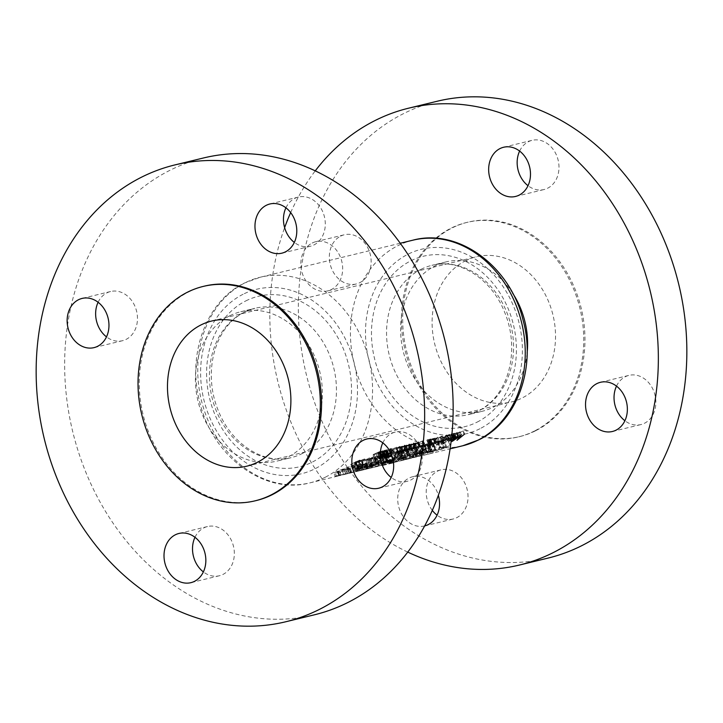 <?xml version="1.0" encoding="UTF-8"?>
<svg xmlns="http://www.w3.org/2000/svg" width="723" height="723" viewBox="0 0 723 723"><rect width="100%" height="100%" fill="white"/><g stroke="black" fill="none" stroke-linecap="round" stroke-linejoin="round"><path stroke-width="0.54" stroke-dasharray="3.62 2.71" d="M360.027 468.811L366.48 465.919L363.398 459.448L366.064 465.919C366.76 465.928 366.181 466.407 364.329 467.374L359.584 469.363L360.027 468.811L359.584 469.363L356.855 462.738L363.398 459.448L360.795 460.424L363.497 466.986M373.023 465.657L376.52 464.555A105.775 86.218 76.4 0 1 375.571 465.034A105.775 86.218 76.4 0 1 373.936 465.829L372.851 466.1L373.023 465.657M380.081 463.94L381.419 463.226L378.68 456.593L376.909 457.876L379.638 464.491L382.856 463.271M392.67 459.9L395.228 458.843L391.974 461.057M395.228 458.843L392.562 452.372L395.228 458.843M442.214 448.856L445.63 447.465L442.214 448.856M431.812 451.387L435.309 450.284A105.775 86.218 76.4 0 1 434.36 450.763A105.775 86.218 76.4 0 1 432.725 451.559L431.64 451.821L431.812 451.387M421.699 453.836L425.124 452.435L421.699 453.836M402.413 458.518L410.402 455.228A105.775 86.218 76.4 0 1 405.955 457.659A105.775 86.218 76.4 0 1 404.32 458.454L402.304 458.897L399.566 452.264L401.59 451.83L404.32 458.454M98.102 302.259A25.314 20.633 76.4 0 1 106.959 292.842A25.314 20.633 76.4 0 1 110.583 291.514A25.314 20.633 76.4 0 1 135.96 308.974A25.314 20.633 76.4 0 1 126.145 339.376A25.314 20.633 76.4 0 1 122.521 340.705A25.314 20.633 76.4 0 1 106.498 336.873M285.928 207.817A25.314 20.633 76.4 0 1 294.785 198.391A25.314 20.633 76.4 0 1 298.409 197.063A25.314 20.633 76.4 0 1 323.787 214.523A25.314 20.633 76.4 0 1 313.972 244.925A25.314 20.633 76.4 0 1 310.348 246.263A25.314 20.633 76.4 0 1 294.333 242.431M382.801 442.856A25.314 20.633 76.4 0 1 391.667 433.429A25.314 20.633 76.4 0 1 395.282 432.101A25.314 20.633 76.4 0 1 420.659 449.561A25.314 20.633 76.4 0 1 410.845 479.964A25.314 20.633 76.4 0 1 407.221 481.301A25.314 20.633 76.4 0 1 391.206 477.46M194.975 537.297A25.314 20.633 76.4 0 1 203.832 527.88A25.314 20.633 76.4 0 1 207.456 526.552A25.314 20.633 76.4 0 1 232.833 544.003A25.314 20.633 76.4 0 1 223.018 574.414A25.314 20.633 76.4 0 1 219.394 575.743A25.314 20.633 76.4 0 1 203.38 571.911M229.787 315.77A76.846 62.639 76.4 0 1 240.777 311.73A76.846 62.639 76.4 0 1 317.813 364.726A76.846 62.639 76.4 0 1 288.016 457.035A76.846 62.639 76.4 0 1 277.026 461.084A76.846 62.639 76.4 0 1 199.991 408.079A76.846 62.639 76.4 0 1 229.787 315.77M256.421 500.506A110.294 89.905 76.4 0 1 145.847 424.428A110.294 89.905 76.4 0 1 188.622 291.938A110.294 89.905 76.4 0 1 204.383 286.145M314.351 614.821A235.047 191.595 76.4 0 1 78.69 452.697A235.047 191.595 76.4 0 1 169.851 170.348A235.047 191.595 76.4 0 1 203.452 157.985M616.502 386.127A25.314 20.633 76.4 0 1 625.359 376.701A25.314 20.633 76.4 0 1 628.974 375.373A25.314 20.633 76.4 0 1 654.351 392.833A25.314 20.633 76.4 0 1 644.536 423.244A25.314 20.633 76.4 0 1 640.921 424.573A25.314 20.633 76.4 0 1 624.898 420.741M519.62 151.089A25.314 20.633 76.4 0 1 528.486 141.672A25.314 20.633 76.4 0 1 532.101 140.334A25.314 20.633 76.4 0 1 557.478 157.795A25.314 20.633 76.4 0 1 547.663 188.206A25.314 20.633 76.4 0 1 544.048 189.534A25.314 20.633 76.4 0 1 528.025 185.703M340.66 236.114A25.314 20.633 76.4 0 1 344.275 234.785A25.314 20.633 76.4 0 1 369.652 252.246A25.314 20.633 76.4 0 1 359.837 282.648A25.314 20.633 76.4 0 1 356.213 283.985A25.314 20.633 76.4 0 1 330.836 266.525A25.314 20.633 76.4 0 1 340.66 236.114M312.155 243.036A25.314 20.633 76.4 0 1 315.779 241.699A25.314 20.633 76.4 0 1 341.157 259.159A25.314 20.633 76.4 0 1 331.333 289.571A25.314 20.633 76.4 0 1 327.718 290.899A25.314 20.633 76.4 0 1 302.341 273.439A25.314 20.633 76.4 0 1 312.155 243.036M432.327 510.402A25.314 20.633 76.4 0 1 437.532 471.152A25.314 20.633 76.4 0 1 441.147 469.823A25.314 20.633 76.4 0 1 466.525 487.284A25.314 20.633 76.4 0 1 456.71 517.686A25.314 20.633 76.4 0 1 453.095 519.015A25.314 20.633 76.4 0 1 437.072 515.183M424.69 525.91A25.314 20.633 76.4 0 1 424.591 525.937A25.314 20.633 76.4 0 1 399.213 508.477A25.314 20.633 76.4 0 1 409.028 478.075A25.314 20.633 76.4 0 1 412.652 476.737A25.314 20.633 76.4 0 1 438.382 495.345M527.139 352.923A76.846 62.639 76.4 0 1 493.213 407.23A76.846 62.639 76.4 0 1 482.223 411.27A76.846 62.639 76.4 0 1 405.187 358.274A76.846 62.639 76.4 0 1 434.984 265.965A76.846 62.639 76.4 0 1 445.974 261.916A76.846 62.639 76.4 0 1 512.634 293.186M465.531 260.741A74.677 60.868 76.4 0 1 476.204 256.819A74.677 60.868 76.4 0 1 551.071 308.323A74.677 60.868 76.4 0 1 522.105 398.021A74.677 60.868 76.4 0 1 511.432 401.952A74.677 60.868 76.4 0 1 436.565 350.447A74.677 60.868 76.4 0 1 465.531 260.741M534.378 431.062A110.294 89.905 76.4 0 1 518.617 436.855A110.294 89.905 76.4 0 1 408.034 360.786A110.294 89.905 76.4 0 1 450.809 228.296A110.294 89.905 76.4 0 1 466.579 222.494A110.294 89.905 76.4 0 1 577.153 298.572A110.294 89.905 76.4 0 1 534.378 431.062M535.607 430.763A110.294 89.905 76.4 0 1 519.837 436.565A110.294 89.905 76.4 0 1 409.263 360.488A110.294 89.905 76.4 0 1 452.029 227.998A110.294 89.905 76.4 0 1 467.799 222.196A110.294 89.905 76.4 0 1 578.382 298.274A110.294 89.905 76.4 0 1 535.607 430.763M407.772 552.11A235.047 191.595 76.4 0 1 284.618 227.655M290.673 212.598A235.047 191.595 76.4 0 1 315.228 170.89M548.043 558.093A235.047 191.595 76.4 0 1 312.39 395.978A235.047 191.595 76.4 0 1 403.542 113.619A235.047 191.595 76.4 0 1 437.153 101.256M344.6 470.944L342.476 471.459L351.613 466.959L357.858 464.735C359.674 464.283 359.837 464.518 358.337 465.431L350.221 469.579L348.097 470.095L353.52 467.365C355.734 466.317 356.312 465.865 355.273 466.037L357.442 471.315L355.345 471.803A105.775 86.218 76.4 0 1 349.209 472.788L351.333 472.273A105.775 86.218 -103.6 0 0 356.629 471.45L360.47 470.592C362.142 470.113 362.06 470.086 360.235 470.501L348.974 473.312A105.775 86.218 76.4 0 1 343.588 474.152L345.711 473.637A105.775 86.218 -103.6 0 0 351.956 472.625L358.066 471.17L354.27 472.101L352.345 467.085L344.6 470.944L345.711 473.637M360.47 470.592C362.142 470.113 362.06 470.086 360.235 470.501L357.858 464.735C359.674 464.283 359.837 464.518 358.337 465.431L360.47 470.592L359.647 470.79L361.816 470.266L359.539 470.79C355.815 471.459 355.129 471.45 357.46 470.763L371.875 467.745L361.816 470.266M384.79 464.672L367.555 467.636L385.232 464.428L383.642 460.56L376.737 463.624L377.56 465.603M367.826 467.998L366.977 465.955L367.826 467.998M371.495 467.284L370.601 464.555L371.495 467.284M382.331 465.223L378.716 466.001A105.775 86.218 -103.6 0 0 381.816 465.395L382.359 465.287M401.997 456.068L416.186 450.528L418.319 450.357L414.243 453.113L399.946 458.698L400.289 459.521L420.614 455.924L403.606 459.982C398.31 460.696 397.207 460.542 400.289 459.521L398.5 460.262L397.912 458.834L401.997 456.068L403.606 459.982M433.312 452.779L421.003 455.897L413.927 457.063L411.911 456.855L415.897 455.824A105.775 86.218 -103.6 0 0 429.191 453.917A105.775 86.218 -103.6 0 0 433.312 452.779L430.944 447.049L415.481 454.821L415.897 455.824M411.559 457.081L410.98 455.671L411.559 457.081M418.463 456.358L416.891 452.526L418.463 456.349M419.476 456.267L421.78 455.707L421.003 455.897L419.024 451.107L427.618 447.853L429.977 453.592M388.857 462.386L405.757 459.602L396.566 461.834L386.886 462.865L388.857 462.386L388.441 461.382L386.471 461.861L386.886 462.865M367.438 468.368A105.775 86.218 -103.6 0 0 375.87 466.859A105.775 86.218 -103.6 0 0 379.991 465.72L377.858 466.236A105.775 86.218 76.4 0 1 373.737 467.374A105.775 86.218 76.4 0 1 372.887 467.573L367.212 468.603A105.775 86.218 76.4 0 1 365.612 468.811L367.438 468.368L366.326 465.666L364.5 466.109L365.612 468.811M339.331 475.192L341.464 474.677A105.775 86.218 -103.6 0 0 349.887 473.167A105.775 86.218 -103.6 0 0 358.409 470.51L356.285 471.025A105.775 86.218 76.4 0 1 350.51 472.95L348.287 467.284L350.51 472.95L338.906 475.797C335.129 476.493 334.279 476.52 336.358 475.888L340.795 475.002A105.775 86.218 76.4 0 1 339.331 475.192L338.219 472.49L339.494 471.848L340.795 475.002M335.147 476.303L336.358 475.888L335.273 473.258L333.936 473.348L335.147 476.303M354.821 468.224L356.068 471.251L357.46 470.763L356.385 468.133L354.821 468.224L357.686 466.299L359.539 470.79M440.126 449.941L450.592 445.196L446.706 446.959L444.012 447.609L444.97 446.561L440.054 449.959L437.406 443.344L440.054 449.959M436.249 450.881A105.775 86.218 -103.6 0 0 438.689 449.715A105.775 86.218 -103.6 0 0 443.913 446.814L441.102 447.501A105.775 86.218 76.4 0 1 440.334 447.962L442.612 447.41A105.775 86.218 76.4 0 1 438.156 449.842A105.775 86.218 76.4 0 1 435.725 451.016L436.249 450.881L433.529 444.284L433.005 444.41L435.725 451.016M432.453 451.803A105.775 86.218 -103.6 0 0 434.894 450.637A105.775 86.218 -103.6 0 0 440.108 447.736L439.584 447.871A105.775 86.218 76.4 0 1 436.096 449.86L430.058 452.363L432.453 451.803L429.733 445.205L427.338 445.757L429.86 452.345L427.13 445.73L428.161 445.052L430.899 451.694M427.591 452.987A105.775 86.218 -103.6 0 0 430.031 451.821A105.775 86.218 -103.6 0 0 435.255 448.92L434.722 449.046A105.775 86.218 76.4 0 1 431.035 451.152L427.998 451.884A105.775 86.218 -103.6 0 0 431.685 449.787L431.152 449.914A105.775 86.218 76.4 0 1 425.928 452.815A105.775 86.218 76.4 0 1 423.497 453.981L424.021 453.854A105.775 86.218 -103.6 0 0 426.462 452.679A105.775 86.218 -103.6 0 0 427.212 452.3L430.248 451.559A105.775 86.218 76.4 0 1 429.498 451.947A105.775 86.218 76.4 0 1 427.067 453.113L427.591 452.987L424.871 446.389L424.338 446.516L427.067 453.113M419.62 454.921L430.086 450.176L423.506 452.589L424.464 451.532L419.539 454.939L416.819 448.341L419.539 454.939M409.923 457.316L415.571 455.327L419.105 453.231L416.52 446.534L419.105 453.231L417.966 453.041L413.836 454.749L418.21 453.466L415.526 446.959L414.541 447.04L417.207 453.502C418.707 453.204 418.527 453.583 416.665 454.668L408.775 457.433L406.046 450.818L408.974 457.18L409.923 457.316L407.212 450.727L406.236 450.537L407.166 450.194L409.905 456.837L410.763 456.936L408.034 450.321L413.936 448.034L416.665 454.668M404.049 458.698A105.775 86.218 -103.6 0 0 406.489 457.532A105.775 86.218 -103.6 0 0 411.703 454.631L403.163 457.912L401.256 459.322L404.049 458.698L401.328 452.101L398.527 452.706L401.256 459.322L401.807 458.671M397.975 460.18A105.775 86.218 -103.6 0 0 400.406 459.006A105.775 86.218 -103.6 0 0 405.63 456.105L405.097 456.24A105.775 86.218 76.4 0 1 399.873 459.132A105.775 86.218 76.4 0 1 399.114 459.512L401.066 457.216A105.775 86.218 76.4 0 1 395.852 460.117A105.775 86.218 76.4 0 1 393.411 461.283L393.945 461.157A105.775 86.218 -103.6 0 0 396.385 459.982A105.775 86.218 -103.6 0 0 400.009 458.03L397.858 460.208L395.138 453.601L397.858 460.208M378.156 456.719L384.256 454.18C385.242 454.08 384.546 454.595 382.178 455.743L376.132 458.265C375.129 458.382 375.806 457.867 378.156 456.719L380.885 463.353L378.852 464.862L383.398 463.136M378.256 464.916L378.852 464.862L376.132 458.265L375.526 458.31L378.256 464.916M373.664 466.073A105.775 86.218 -103.6 0 0 376.105 464.907A105.775 86.218 -103.6 0 0 381.31 462.015L380.786 462.142A105.775 86.218 76.4 0 1 377.307 464.139L371.27 466.633L373.664 466.073L370.944 459.476L368.549 460.027L371.062 466.615L368.341 460L369.372 459.322L372.11 465.964M368.802 467.257A105.775 86.218 -103.6 0 0 371.242 466.091A105.775 86.218 -103.6 0 0 376.457 463.19L375.933 463.316A105.775 86.218 76.4 0 1 370.709 466.218A105.775 86.218 76.4 0 1 369.95 466.597L371.902 464.293A105.775 86.218 76.4 0 1 366.688 467.194A105.775 86.218 76.4 0 1 364.247 468.359L364.781 468.233A105.775 86.218 -103.6 0 0 367.212 467.067A105.775 86.218 -103.6 0 0 370.836 465.115L368.694 467.284L365.974 460.687L368.694 467.284M358.798 469.724L364.862 467.239C367.185 466.019 367.844 465.422 366.85 465.449L358.201 469.787L355.481 463.172L356.078 463.136L358.798 469.724M353.484 471.016L361.681 467.501L362.169 466.588L353.484 471.016L350.782 464.311L353.502 470.926M354.171 462.593L356.909 469.227L357.514 469.191L354.785 462.548L355.309 461.825L358.021 468.396M362.81 466.579L362.169 466.588L359.53 460.18L360.153 460.144L362.81 466.579M367.456 465.449L366.85 465.449L364.211 459.051L364.799 459.015L367.456 465.449M392.517 460.922L394.026 460.162C396.358 458.933 397.017 458.337 396.014 458.373L392.996 459.593M396.62 458.373L396.014 458.373L393.375 451.965L393.963 451.929L396.62 458.373M451.559 437.957A105.775 86.218 76.4 0 1 447.573 441.536L448.106 441.41A105.775 86.218 -103.6 0 0 449.037 440.614L449.769 441.057L451.26 440.488M449.037 440.614L449.769 441.057L447.799 436.267L447.185 436.114L449.037 440.614M446.986 439.105L448.097 438.021L446.986 439.105L445.702 435.418L446.841 434.975L448.034 438.445L446.687 435.174L445.549 435.626L446.986 439.105M443.488 439.204L442.955 439.331A105.775 86.218 76.4 0 1 437.623 444.175L438.933 440.307A105.775 86.218 76.4 0 1 432.101 446.362L432.625 446.236A105.775 86.218 -103.6 0 0 438.048 441.554L436.656 445.26A105.775 86.218 -103.6 0 0 443.488 439.204L442.223 436.123L434.487 440.009L436.656 445.26M430.583 443.091L431.685 442.006L430.583 443.091L429.299 439.403L430.429 438.96L431.631 442.431L430.284 439.159L429.146 439.602L430.583 443.091M416.114 450.339L423.705 445.35L423.94 443.823L420.045 446.245L419.783 447.636L420.461 447.429L416.114 450.339L413.945 444.934L416.087 450.14M417.343 443.217L419.132 447.573L419.783 447.636L417.948 443.172L418.481 442.449L420.045 446.245M424.627 443.922L423.94 443.823L422.702 440.804L423.326 440.768L424.627 443.922M413.393 448.847C415.481 447.076 415.996 446.127 414.939 446.001L409.363 449.823C407.266 451.532 406.733 452.381 407.754 452.372L413.393 448.847L411.622 444.555L405.576 447.076L407.754 452.372L407.121 452.327L404.97 447.121L405.576 447.076C404.573 447.194 405.242 446.678 407.6 445.531L409.363 449.823M415.589 446.109L414.939 446.001L413.701 442.991L414.297 442.955L415.589 446.109M404.274 451.062C406.362 449.281 406.877 448.341 405.829 448.215L400.253 452.038C398.156 453.746 397.614 454.595 398.644 454.586L404.274 451.062L402.503 446.769L396.457 449.29L398.644 454.586L398.002 454.541L395.861 449.335L396.457 449.29C395.454 449.408 396.132 448.884 398.481 447.745L400.253 452.038M406.48 448.323L405.829 448.215L404.591 445.205L405.178 445.169L406.48 448.323M391.586 454.857L397.957 450.339L391.505 454.659M380.533 457.831L379.774 458.96L380.415 459.006L378.228 453.719L377.623 453.755L379.774 458.96M380.343 455.21L377.46 457.569C375.364 459.277 374.83 460.126 375.852 460.117L381.491 456.593M375.219 460.072L375.852 460.117L373.674 454.821L373.068 454.866L375.219 460.072M392.083 452.264L390.682 448.875L386.977 450.113L383.588 451.893L386.525 451.188L382.774 452.616L386.371 450.275L390.917 448.522L390.086 449.317L390.691 448.893L390.113 448.92L391.468 452.209L392.101 452.318L391.64 453.086L392.164 452.959L392.164 451.532L390.447 452.282M391.64 448.459L392.941 451.622L392.164 451.532L390.917 448.522L390.619 449.191L392.164 452.959M391.468 452.209L392.101 452.318L390.691 448.893M394.984 455.373L396.05 454.713L395.147 454.939A105.775 86.218 -103.6 0 0 401.256 449.453L400.723 449.579A105.775 86.218 76.4 0 1 393.89 455.644L394.984 455.373L392.824 450.122L391.73 450.393L393.89 455.644M408.838 449.95C410.917 448.179 411.432 447.23 410.384 447.112L404.808 450.935C402.711 452.643 402.169 453.493 403.199 453.475L408.838 449.95L407.067 445.657L401.021 448.188L403.199 453.475L402.557 453.429L400.415 448.224L401.021 448.188C400.009 448.296 400.687 447.781 403.036 446.633L404.808 450.935M411.035 447.212L410.384 447.112L409.146 444.103L409.733 444.058L411.035 447.212M417.948 447.745C420.036 445.964 420.551 445.016 419.503 444.898L413.927 448.721C411.821 450.429 411.288 451.279 412.318 451.269L417.948 447.745L416.177 443.443L410.131 445.974L412.318 451.269L411.676 451.215L409.525 446.01L410.131 445.974C409.128 446.082 409.796 445.567 412.155 444.428L413.927 448.721M420.153 445.007L419.503 444.898L418.256 441.889L418.852 441.852L420.153 445.007M428.377 443.624L429.489 442.539L428.377 443.624L427.094 439.936L428.233 439.494L429.426 442.964L428.079 439.692L426.941 440.135L428.377 443.624M420.641 453.556A105.775 86.218 -103.6 0 0 421.428 453.131L419.15 453.683A105.775 86.218 76.4 0 1 418.364 454.107L420.641 453.556L417.921 446.941L415.635 447.492L418.364 454.107M424.356 447.221L425.513 446.245L424.356 447.221L422.53 442.232L423.669 441.78L425.431 446.615L423.524 441.988L422.386 442.431L424.356 447.221M429.155 440.027L434.306 438.021C435.526 437.758 435.3 438.066 433.637 438.933L428.459 440.958L430.429 445.748L435.282 442.928C436.719 441.509 436.809 440.885 435.562 441.066L430.8 444.012L429.616 445.44L430.429 445.748L429.616 445.44L427.745 440.885L429.155 440.027L430.8 444.012M436.421 441.166L435.562 441.066L434.306 438.021L435.092 437.948L436.421 441.166M443.832 441.175A105.775 86.218 -103.6 0 0 444.528 440.542L442.25 441.093A105.775 86.218 76.4 0 1 441.554 441.726L443.832 441.175L442.115 437.026L439.837 437.578L441.554 441.726M443.768 443.633A105.775 86.218 -103.6 0 0 445.829 441.961L446.588 441.771A105.775 86.218 -103.6 0 0 447.212 441.247L446.453 441.437A105.775 86.218 -103.6 0 0 450.781 437.433L450.248 437.56A105.775 86.218 76.4 0 1 445.919 441.563L445.16 441.744A105.775 86.218 76.4 0 1 444.537 442.277L445.296 442.087A105.775 86.218 76.4 0 1 443.235 443.759L443.768 443.633L441.581 438.337L441.048 438.463L443.235 443.759M427.618 447.853L430.944 447.049M415.481 454.821L411.441 455.725C410.51 455.815 410.971 455.382 412.833 454.415L413.927 457.063M412.833 454.415L419.024 451.107M417.026 456.114L420.903 455.635A105.775 86.218 76.4 0 1 417.026 456.114L416.132 453.945L419.503 452.246L420.903 455.635M419.503 452.246L415.336 453.71L416.132 453.945M416.358 456.267L415.336 453.71L416.358 456.267M423.805 455.138L428.188 454.152A105.775 86.218 76.4 0 1 427.067 454.433A105.775 86.218 76.4 0 1 423.805 455.138L422.078 450.953L426.046 448.956L428.188 454.152M426.046 448.956L421.048 450.637C419.729 451.387 419.909 451.532 421.572 451.071L423.009 455.409L421.048 450.637C419.729 451.387 419.909 451.532 421.572 451.071L422.078 450.953M383.687 453.854L382.395 450.7L381.798 450.736C382.774 450.637 382.087 451.152 379.72 452.3L373.674 454.821C372.67 454.939 373.339 454.415 375.698 453.276L381.798 450.736L383.036 453.746M379.72 452.3L381.383 456.34M375.698 453.276L377.46 457.569M376.222 453.149L374.451 454.433L379.186 452.426L380.958 456.719L376.123 459.494L374.044 454.442L376.556 459.548C375.87 459.476 376.349 458.78 377.993 457.442L379.927 455.833L378.391 452.119L376.222 453.149L377.993 457.442M379.186 452.426L380.985 451.143L382.196 454.071M382.792 454.505L381.401 451.116L378.391 452.119M388.251 452.743L386.95 449.589L386.353 449.634C387.338 449.525 386.642 450.049 384.274 451.188L378.228 453.719C377.225 453.827 377.903 453.312 380.253 452.164L386.353 449.634L387.6 452.643M384.274 451.188L385.946 455.228M380.253 452.164L382.024 456.466M380.678 458.391L378.599 453.339L385.549 450.031L379.006 453.321L381.111 458.445M380.777 452.038L382.449 456.086M382.946 451.007L384.383 454.487M387.347 453.402L385.955 450.013L386.751 452.959M385.486 456.511L383.561 452.218L385.675 457.334M385.992 451.315L387.989 456.159M386.525 451.188L388.522 456.032M385.052 456.855L383.054 452.02L384.672 457.198M387.103 455.119L385.359 450.881L387.058 455.237M386.371 450.275L387.953 454.107M390.086 449.317L391.64 453.086M388.929 454.785L388.441 453.683M386.371 450.89L387.772 454.288M389.941 450.619L385.495 451.902L396.674 447.212L387.194 451.288L389.941 450.619L392.029 455.689M389.146 451.016L391.161 455.906M385.495 451.902L387.664 457.153M396.538 447.157L397.786 450.167M396.674 447.212L397.957 450.339M387.194 451.288L389.209 456.177M391.73 450.393L399.991 446.371L393.05 449.86L393.963 449.643L396.05 454.713M393.963 449.643L392.824 450.122M399.458 446.498L400.723 449.579M399.991 446.371L401.256 449.453M393.05 449.86L395.147 454.939M398.481 447.745L404.591 445.205C405.567 445.106 404.871 445.621 402.503 446.769M403.741 451.188L398.915 453.963L396.828 448.911L399.349 454.017C398.662 453.945 399.141 453.249 400.777 451.911L405.585 448.974L403.777 445.612L405.133 448.893C405.865 449.037 405.404 449.805 403.741 451.188L401.97 446.895L403.777 445.612L401.175 446.588L402.711 450.302M401.175 446.588L397.234 448.902L401.97 446.895M399.006 447.618L400.777 451.911M403.036 446.633L409.146 444.103C410.122 443.994 409.426 444.518 407.067 445.657M408.296 450.086L403.47 452.86L401.392 447.808L403.904 452.914C403.217 452.842 403.696 452.137 405.341 450.809L410.14 447.871L408.332 444.5L409.688 447.79C410.429 447.926 409.959 448.694 408.296 450.086L406.534 445.793L408.332 444.5L405.739 445.476L407.266 449.191M405.739 445.476L401.789 447.79L406.534 445.793M403.57 446.507L405.341 450.809M407.6 445.531L413.701 442.991C414.677 442.892 413.99 443.407 411.622 444.555M412.86 448.983L408.025 451.748L405.946 446.706L408.459 451.803C407.772 451.739 408.251 451.035 409.896 449.697L414.695 446.76L412.887 443.398L414.243 446.678C414.984 446.823 414.523 447.591 412.86 448.983L411.089 444.681L412.887 443.398L410.293 444.374L411.821 448.088M410.293 444.374L406.353 446.687L411.089 444.681M408.124 445.404L409.896 449.697M412.155 444.428L418.256 441.889C419.241 441.78 418.545 442.304 416.177 443.443M417.415 447.871L412.58 450.646L410.501 445.594L413.014 450.7C412.336 450.628 412.806 449.932 414.451 448.594L419.25 445.657L417.451 442.286L418.798 445.576C419.539 445.711 419.078 446.48 417.415 447.871L415.644 443.579L417.451 442.286L414.848 443.262L416.385 446.986M414.848 443.262L410.908 445.576L415.644 443.579M412.679 444.293L414.451 448.594M413.945 444.934L422.702 440.804L413.936 445.052M418.635 442.991L420.461 447.429M422.142 441.554L423.705 445.35M423.199 445.449L421.88 441.211L423.199 445.449L420.596 446.986L418.852 442.747L421.88 441.211L418.852 442.747L420.596 446.986L420.614 446.082L423.741 444.564L422.349 441.175M395.138 453.601L397.307 451.495L390.691 454.686L398.427 450.791L396.376 452.869L402.449 449.814L405.097 456.24M402.449 449.814L402.982 449.688L405.63 456.105M402.982 449.688L395.255 453.574M397.307 451.495L400.009 458.03M391.224 454.55L393.945 461.157M390.691 454.686L393.411 461.283M398.427 450.791L401.066 457.216M398.545 450.763L401.193 457.189M396.376 452.869L399.114 459.512M401.048 459.268L398.319 452.652L400.425 451.288L409.055 448.215L411.703 454.631M409.055 448.215L401.328 452.101M400.425 451.288L403.163 457.912M401.59 451.83L407.736 448.739L410.402 455.228M407.736 448.739L400.958 451.161L403.687 457.786M400.958 451.161L399.322 452.218L402.06 458.861M405.16 449.417L407.844 455.915M407.166 450.194L408.034 450.321L407.166 450.194M413.936 448.034C415.833 447.04 416.032 446.706 414.541 447.04L411.134 448.197L413.836 454.749M411.134 448.197L413.818 454.604M411.125 448.079L415.327 446.642L417.966 453.041M415.327 446.642L416.421 446.724L414.415 447.926L417.144 454.559M414.415 447.926L407.212 450.727M415.635 447.492L418.707 446.543L421.428 453.131M418.707 446.543L417.921 446.941M416.43 447.094L419.15 453.683M416.819 448.341L421.816 445.115L424.464 451.532M421.816 445.115L422.395 444.979L425.043 451.396M422.395 444.979L420.795 446.01L423.506 452.589M420.795 446.01L423.479 445.359L426.19 451.938M423.479 445.359L426.859 443.895L429.507 450.312M426.859 443.895L427.438 443.75L430.086 450.176M427.438 443.75L416.9 448.323M418.373 447.573L422.404 445.829L418.373 447.573L421.111 454.216M420.28 446.335L423.009 452.95M422.404 445.829L425.124 452.435M424.338 446.516L427.51 444.916L420.768 447.383L428.504 443.497L425.269 445.26L428.305 444.518L432.607 442.494L435.255 448.92M432.607 442.494L424.871 446.389M427.51 444.916L430.248 451.559M424.473 445.657L427.212 452.3M421.301 447.248L424.021 453.854M420.768 447.383L423.497 453.981M428.504 443.497L431.152 449.914M429.037 443.362L431.685 449.787M425.269 445.26L427.998 451.884M428.305 444.518L431.035 451.152M432.074 442.63L434.722 449.046M428.161 445.052L437.469 441.319L440.108 447.736M437.469 441.319L429.733 445.205M431.306 443.777L434.035 450.402M433.366 443.244L436.096 449.86M436.936 441.446L439.584 447.871M429.995 444.934L432.571 443.642L428.694 444.916L429.995 444.934L432.725 451.559M431.64 451.821L428.694 444.916L431.64 451.821M431.55 443.886L434.288 450.519M432.571 443.642L435.309 450.284M433.005 444.41L439.936 440.922L438.454 441.075L441.265 440.397L443.913 446.814M441.265 440.397L433.529 444.284M439.936 440.922L442.612 447.41M437.659 441.473L440.334 447.962M438.454 441.075L441.102 447.501M414.243 453.113L415.852 457.008M399.946 458.698L397.912 458.834M416.186 450.528L418.581 456.33M416.909 456.891L414.821 451.821L404.085 455.571C401.03 457.162 400.587 457.731 402.756 457.288L412.155 453.61L414.83 451.884L416.9 456.9L402.368 459.756L401.392 457.388L402.756 457.288L403.588 459.304C401.509 459.927 402.205 459.991 405.693 459.476L411.306 458.255M404.085 455.571L405.693 459.476M413.42 451.92L415.598 457.198M412.155 453.61L413.764 457.514M386.471 461.861L397.144 455.246L399.421 454.695L397.171 456.068L402.331 454.821L408.694 452.444L411.053 458.183M408.694 452.444L388.441 461.382M397.144 455.246L399.512 460.985M399.421 454.695L401.78 460.434M397.171 456.068L399.268 461.175M402.331 454.821L404.437 459.918M406.425 452.996L408.784 458.734M392.716 462.232L400.569 460.822L392.716 462.232L391.604 459.539L398.744 456.412L400.569 460.822M398.744 456.412L395.201 457.27L397.017 461.681M395.201 457.27L391.604 459.539M376.737 463.624L369.236 466.145L367.076 466.48L366.977 465.955L370.601 464.555L372.074 464.735L372.896 466.751M372.074 464.735L381.509 461.075L383.109 464.952M381.509 461.075L384.166 459.277L382.612 459.394L384.753 464.582M382.612 459.394L376.511 461.599L378.418 466.218M376.511 461.599L379.918 460.777L381.816 465.395M379.918 460.777L377.144 462.169L378.716 466.001M377.144 462.169L371.233 463.606L372.815 467.438M371.233 463.606L371.875 463.271L373.538 467.311M371.875 463.271L385.431 457.993L387.826 463.795M385.431 457.993L387.772 457.804L383.642 460.56M369.236 466.145L369.58 466.977M364.5 466.109L361.852 466.733L377.623 459.991L379.991 465.72M377.623 459.991L366.326 465.666M365.892 465.413L367.212 468.603M362.44 466.669L363.515 469.29M361.852 466.733L362.973 469.462M364.862 465.395L366.317 468.929M365.223 465.368L366.642 468.829M370.384 463.082L372.291 467.709M370.926 462.801L372.887 467.573M375.499 460.506L377.858 466.236M437.334 443.362L442.331 440.135L444.97 446.561M442.331 440.135L442.901 440L445.549 446.416M442.901 440L441.301 441.03L444.012 447.609M441.301 441.03L443.985 440.379L446.706 446.959M443.985 440.379L447.365 438.915L450.013 445.332M447.365 438.915L447.944 438.771L450.592 445.196M447.944 438.771L437.406 443.344M438.879 442.593L442.91 440.849L438.879 442.593L441.617 449.236M440.786 441.364L443.515 447.98M442.91 440.849L445.63 447.465M339.494 471.848L335.273 473.258C333.086 473.682 333.683 473.032 337.054 471.297L355.806 464.202L340.352 471.974L341.464 474.677M340.352 471.974L338.219 472.49M337.054 471.297L338.906 475.797M347.031 467.365L349.408 473.131M353.683 464.717L356.285 471.025M355.806 464.202L358.409 470.51M347.853 473.646L345.721 468.495L339.141 470.809C337.243 471.785 336.963 472.137 338.31 471.848L343.994 469.634C345.937 468.631 346.227 468.278 344.853 468.567L347.031 473.836L338.979 475.617L337.451 471.92L338.31 471.848L339.765 475.373L347.844 473.655L343.452 474.731M339.141 470.809L340.985 475.291M343.994 469.634L345.838 474.116M350.221 469.579L351.333 472.273M348.097 470.095L349.209 472.788M358.066 471.17L355.924 465.974L352.345 467.085M342.476 471.459L343.588 474.152M351.613 466.959L353.773 472.209M357.686 466.299L369.57 462.151L360.858 466.651L362.16 469.823M360.858 466.651L356.385 468.133M368.07 462.259L370.447 468.025M366.669 464.112L368.522 468.612M368.405 468.658L366.281 463.497L359.81 465.784C357.885 466.769 357.587 467.121 358.915 466.85L364.519 464.645C366.453 463.66 366.769 463.298 365.458 463.56L367.636 468.838L359.593 470.61L358.075 466.922L358.915 466.85L360.361 470.375L368.405 468.658L364.094 469.715M359.81 465.784L361.654 470.275M364.519 464.645L366.362 469.128M431.044 440.09L432.914 444.636M428.459 440.958L427.745 440.885L428.459 440.958M433.637 438.933L435.282 442.928M431.342 443.877L434.966 441.654L434.758 443.045L431.053 445.223L431.342 443.877L429.697 439.891L429.155 440.605L433.61 438.364L429.155 440.605L431.053 445.223L430.447 445.16L428.585 440.65M434.758 443.045L433.113 439.06L433.61 438.364L434.966 441.654L435.626 441.744L434.216 438.319M434.487 440.009L436.547 437.93L429.932 441.111L437.668 437.225L435.617 439.304L441.69 436.249L442.955 439.331M441.69 436.249L442.223 436.123M434.378 440.036L436.547 445.287M436.547 437.93L438.048 441.554M430.465 440.985L432.625 446.236M429.932 441.111L432.101 446.362M437.668 437.225L438.933 440.307M437.786 437.198L439.051 440.28M435.617 439.304L437.623 444.175M439.837 437.578L442.91 436.62L444.528 440.542M442.91 436.62L442.115 437.026M440.632 437.18L442.25 441.093M441.048 438.463L449.516 434.351L443.868 437.189L445.829 441.961M443.868 437.189L441.581 438.337M443.335 437.325L445.296 442.087M442.575 437.505L444.537 442.277M443.262 437.153L445.16 441.744M444.021 436.972L445.919 441.563M448.983 434.478L450.248 437.56M449.516 434.351L450.781 437.433M444.555 436.846L446.453 441.437M445.314 436.656L447.212 441.247M444.627 437.008L446.588 441.771M446.145 436.638L453.655 433.321C454.875 433.068 454.64 433.375 452.978 434.252L446.145 436.638L448.106 441.41M445.612 436.764L447.573 441.536M451.26 433.927L452.526 437.008M451.794 433.8L453.059 436.882M450.818 434.288L452.11 437.424M455.761 436.484L454.433 433.267L453.655 433.321L454.912 436.367M452.978 434.252L454.505 437.966M451.297 440.199L450.384 440.533L450.628 439.204L448.983 435.21L448.486 435.915L452.95 433.673L448.486 435.915L450.384 440.533L449.724 440.479L447.862 435.969M454.098 438.373L452.453 434.378L452.95 433.673L454.161 436.62M391.297 453.529L385.251 456.059C384.247 456.168 384.916 455.653 387.266 454.505L393.375 451.965C394.351 451.866 393.655 452.381 391.297 453.529L394.026 460.162M387.365 462.702L384.645 456.096L385.251 456.059L387.835 462.322M387.266 454.505L390.004 461.138M388.35 462.304L385.621 455.68L392.562 452.372L386.019 455.662L388.748 462.286M387.799 454.378L390.483 460.885M389.968 453.348L392.616 459.774M379.439 457.469L387.257 453.502L386.01 454.27L388.82 453.592L379.439 457.469L382.151 464.039M388.82 453.592L391.514 460.135M379.331 457.496L382.042 464.085M384.681 454.803L387.32 461.211M383.994 454.966L386.715 461.554M384.79 454.568L387.492 461.111M385.476 454.406L388.17 460.949M387.257 453.502L389.905 459.927M387.79 453.375L390.438 459.792M386.01 454.27L388.649 460.678M386.977 454.243L381.852 456.358L386.977 454.243L389.598 460.605M385.214 454.668L387.835 461.03M381.852 456.358L384.546 462.892M387.501 460.578L384.853 454.143L384.256 454.18L386.895 460.587M382.178 455.743L384.862 462.241M379.232 464.518L376.502 457.894L383.452 454.586L386.037 460.858M386.534 461.057L383.452 454.586L380.849 455.562L383.497 461.988M380.849 455.562L378.68 456.593M369.372 459.322L378.671 455.589L381.319 462.006M378.671 455.589L370.944 459.476M372.517 458.048L375.246 464.672M374.577 457.514L377.307 464.139M378.147 455.716L380.786 462.142M371.206 459.204L373.782 457.912L369.905 459.186L371.206 459.204L373.936 465.829M372.851 466.1L369.905 459.186L372.851 466.1M372.761 458.156L375.499 464.79M373.782 457.912L376.52 464.555M462.801 431.125L454.821 435.074L458.644 432.499L449.787 436.294L456.728 432.598L452.264 435.129L459.973 431.812L456.665 434.062L462.801 431.125L464.076 434.207M463.335 430.998L464.609 434.08M454.821 435.074L456.972 440.28M454.749 435.092L456.909 440.343M458.644 432.499L460.018 435.815M449.86 436.276L452.011 441.491M449.787 436.294L451.947 441.545M456.728 432.598L458.002 435.68M457.261 432.471L458.536 435.553M452.264 435.129L454.116 439.611M459.973 431.812L461.238 434.894M460.09 431.785L461.355 434.866M456.665 434.062L458.454 438.409M350.782 464.311L359.53 460.18L350.772 464.428M355.472 462.359L358.21 469.001M358.97 460.931L361.681 467.501M358.418 468.748L361.373 467.058L358.418 468.748L355.888 461.672L358.418 468.748M355.888 461.672L358.472 461.048L361.175 467.609L358.707 460.587L355.888 461.672M358.472 461.048L358.707 460.587L358.472 461.048M362.133 460.605L356.078 463.136C355.074 463.244 355.752 462.729 358.102 461.59L364.211 459.051C365.187 458.942 364.491 459.466 362.133 460.605L364.862 467.239M358.102 461.59L360.831 468.215M360.795 460.424L358.635 461.464L361.364 468.088M358.635 461.464L356.448 462.756L359.186 469.39M365.974 460.687L368.143 458.572L361.527 461.762L369.254 457.876L367.212 459.955L373.285 456.9L375.933 463.316M373.285 456.9L373.818 456.764L376.457 463.19M373.818 456.764L366.082 460.659M368.143 458.572L370.836 465.115M362.06 461.636L364.781 468.233M361.527 461.762L364.247 468.359M369.254 457.876L371.902 464.293M369.381 457.849L372.02 464.265M367.212 459.955L369.95 466.597M302.06 453.628A76.846 62.639 -103.6 0 0 331.866 361.319A76.846 62.639 -103.6 0 0 254.821 308.323A76.846 62.639 -103.6 0 0 243.832 312.363A76.846 62.639 -103.6 0 0 214.035 404.672A76.846 62.639 -103.6 0 0 291.071 457.668A76.846 62.639 -103.6 0 0 302.06 453.628M245.829 300.904A87.691 71.478 76.4 0 1 343.47 349.119A87.691 71.478 76.4 0 1 312.282 462.114A87.691 71.478 76.4 0 1 214.641 413.899A87.691 71.478 76.4 0 1 245.829 300.904M243.091 294.261A94.921 77.379 -103.6 0 0 209.327 416.575A94.921 77.379 -103.6 0 0 315.02 468.766A94.921 77.379 -103.6 0 0 348.784 346.453A94.921 77.379 -103.6 0 0 243.091 294.261M325.233 477.252A105.775 86.218 76.4 0 1 310.113 482.819A105.775 86.218 76.4 0 1 204.067 409.86A105.775 86.218 76.4 0 1 245.088 282.801A105.775 86.218 76.4 0 1 260.208 277.243A105.775 86.218 76.4 0 1 366.254 350.194A105.775 86.218 76.4 0 1 325.233 477.252M420.94 269.372A76.846 62.639 76.4 0 1 431.929 265.332A76.846 62.639 76.4 0 1 508.965 318.328A76.846 62.639 76.4 0 1 479.168 410.637A76.846 62.639 76.4 0 1 468.179 414.677A76.846 62.639 76.4 0 1 391.134 361.681A76.846 62.639 76.4 0 1 420.94 269.372M477.171 422.096A87.691 71.478 -103.6 0 0 508.359 309.101A87.691 71.478 -103.6 0 0 410.718 260.886A87.691 71.478 -103.6 0 0 379.53 373.881A87.691 71.478 -103.6 0 0 477.171 422.096M479.909 428.739A94.921 77.379 76.4 0 1 374.216 376.547A94.921 77.379 76.4 0 1 407.98 254.234A94.921 77.379 76.4 0 1 513.673 306.425A94.921 77.379 76.4 0 1 479.909 428.739M412.887 240.181A105.775 86.218 -103.6 0 0 397.767 245.748A105.775 86.218 -103.6 0 0 356.746 372.806A105.775 86.218 -103.6 0 0 462.792 445.757M413.583 455.282L413.999 456.285M418.942 452.381L420.334 455.77M425.431 449.11L427.573 454.297M383.741 451.324L385.513 455.617M419.232 442.847L421.066 447.293M407.221 448.658L409.869 455.083M400.135 452.39L402.856 458.988M401.175 451.929L403.904 458.563M407.049 448.902L409.724 455.391M428.576 445.485L431.297 452.092M432.941 443.344L435.671 449.968M354.894 467.23L356.629 471.45M353.52 467.365L355.345 471.803M350.122 468.17L351.956 472.625M347.221 469.073L348.974 473.312M390.763 453.664L393.493 460.289M381.645 455.87L384.383 462.503M369.778 459.756L372.499 466.362M374.153 457.614L376.882 464.238M356.068 462.223L358.807 468.865M361.59 460.741L364.329 467.374M110.583 291.514L82.079 298.427M298.409 197.063L269.905 203.985M395.282 432.101L366.787 439.015M207.456 526.552L178.952 533.466M240.777 311.73L254.821 308.323L244.6 312.083C213.457 327.646 202.883 373.755 218.364 410.772C231.685 444.943 264.781 464.961 291.071 457.668L277.026 461.084M400.226 243.253L260.208 277.243L244.329 283.082C205.793 301.554 186.742 355.138 199.919 402.81C212.607 456.376 264.211 495.174 310.113 482.819L341.12 475.291M600.479 382.295L628.974 375.373M503.606 147.257L532.101 140.334M315.779 241.699L344.275 234.785M412.652 476.737L441.147 469.823M445.974 261.916L431.929 265.332C458.219 258.039 491.315 278.057 504.636 312.228C520.117 349.245 509.543 395.354 478.4 410.917L468.179 414.677L482.223 411.27M211.568 321.048L476.204 256.819M518.617 436.855L519.837 436.565M349.887 473.167L352.137 472.616M370.339 468.197L373.737 467.374M375.87 466.859L378.021 466.335M393.484 462.584L396.566 461.834M405.757 459.602L408.64 458.897M429.191 453.917L450.131 448.829M466.579 222.494L467.799 222.196M246.796 466.181L511.432 401.952M424.591 525.937L453.095 519.015M327.718 290.899L356.213 283.985M515.544 196.448L544.048 189.534M612.417 431.486L640.921 424.573M219.394 575.743L190.899 582.666M407.221 481.301L378.725 488.215M310.348 246.263L281.853 253.177M122.521 340.705L94.026 347.627M415.544 456.538L414.577 454.216M421.889 455.635L420.09 451.288M384.274 457.858L382.133 452.652M387.058 455.391L385.26 451.016M387.989 454.776L386.263 450.601M385.151 457.316L383.073 452.264M420.063 446.931L418.355 442.783M428.197 443.597L426.778 440.153M429.67 442.566L428.396 439.485M409.787 457.026L407.049 450.393M430.827 451.956L428.088 445.323M420.614 455.924L418.319 450.357M367.401 467.826L366.805 466.362M386.245 464.338L384.166 459.277M390.049 463.344L387.772 457.804M361.699 470.203L359.376 464.582M371.875 467.745L369.57 462.151M424.175 447.212L422.214 442.44M425.693 446.263L423.841 441.771M430.393 443.063L428.974 439.62M431.875 442.033L430.601 438.942M429.607 445.684L427.682 441.012M446.805 439.078L445.386 435.635M448.278 438.048L447.004 434.966M448.956 441.003L447.031 436.331M454.948 437.063L453.538 433.637M372.029 466.227L369.299 459.602M357.912 468.775L355.183 462.16M361.861 467.049L359.186 460.551M424.012 455.174L427.067 454.433"/><path stroke-width="1.08" d="M381.419 463.226L386.118 461.048C386.814 461.057 386.236 461.545 384.383 462.503L382.856 463.271M385.214 462.693A105.775 86.218 -103.6 0 0 387.926 461.256L384.591 463A105.775 86.218 -103.6 0 0 385.214 462.693M391.974 461.057L388.748 462.286L392.616 459.774M78.464 299.756A25.314 20.633 76.4 0 1 82.079 298.427A25.314 20.633 76.4 0 1 107.456 315.888A25.314 20.633 76.4 0 1 97.641 346.299A25.314 20.633 76.4 0 1 94.026 347.627A25.314 20.633 76.4 0 1 68.649 330.167A25.314 20.633 76.4 0 1 78.464 299.756M266.29 205.314A25.314 20.633 76.4 0 1 269.905 203.985A25.314 20.633 76.4 0 1 295.282 221.437A25.314 20.633 76.4 0 1 285.468 251.848A25.314 20.633 76.4 0 1 281.853 253.177A25.314 20.633 76.4 0 1 256.475 235.716A25.314 20.633 76.4 0 1 266.29 205.314M363.163 440.352A25.314 20.633 76.4 0 1 366.787 439.015A25.314 20.633 76.4 0 1 392.164 456.475A25.314 20.633 76.4 0 1 382.34 486.886A25.314 20.633 76.4 0 1 378.725 488.215A25.314 20.633 76.4 0 1 353.348 470.754A25.314 20.633 76.4 0 1 363.163 440.352M175.337 534.794A25.314 20.633 76.4 0 1 178.952 533.466A25.314 20.633 76.4 0 1 204.338 550.926A25.314 20.633 76.4 0 1 194.514 581.328A25.314 20.633 76.4 0 1 190.899 582.666A25.314 20.633 76.4 0 1 165.522 565.205A25.314 20.633 76.4 0 1 175.337 534.794M203.163 286.435L204.383 286.145A110.294 89.905 76.4 0 1 314.966 362.214A110.294 89.905 76.4 0 1 272.191 494.704A110.294 89.905 76.4 0 1 256.421 500.506L255.201 500.804A110.294 89.905 76.4 0 1 144.618 424.726A110.294 89.905 76.4 0 1 187.393 292.237A110.294 89.905 76.4 0 1 203.163 286.435A110.294 89.905 76.4 0 1 313.737 362.512A110.294 89.905 76.4 0 1 270.971 495.002A110.294 89.905 76.4 0 1 255.201 500.804M174.957 164.907L203.452 157.985A235.047 191.595 76.4 0 1 439.114 320.108A235.047 191.595 76.4 0 1 347.953 602.458A235.047 191.595 76.4 0 1 314.351 614.821L285.847 621.744A235.047 191.595 76.4 0 1 50.194 459.62A235.047 191.595 76.4 0 1 141.356 177.271A235.047 191.595 76.4 0 1 174.957 164.907A235.047 191.595 76.4 0 1 410.61 327.022A235.047 191.595 76.4 0 1 319.458 609.381A235.047 191.595 76.4 0 1 285.847 621.744M596.855 383.624A25.314 20.633 76.4 0 1 600.479 382.295A25.314 20.633 76.4 0 1 625.856 399.747A25.314 20.633 76.4 0 1 616.041 430.158A25.314 20.633 76.4 0 1 612.417 431.486A25.314 20.633 76.4 0 1 587.04 414.026A25.314 20.633 76.4 0 1 596.855 383.624M499.982 148.586A25.314 20.633 76.4 0 1 503.606 147.257A25.314 20.633 76.4 0 1 528.983 164.717A25.314 20.633 76.4 0 1 519.168 195.12A25.314 20.633 76.4 0 1 515.544 196.448A25.314 20.633 76.4 0 1 490.167 178.997A25.314 20.633 76.4 0 1 499.982 148.586M438.382 495.345A25.314 20.633 76.4 0 1 428.215 524.609A25.314 20.633 76.4 0 1 424.69 525.91M200.895 324.979A74.677 60.868 76.4 0 1 211.568 321.048A74.677 60.868 76.4 0 1 286.435 372.553A74.677 60.868 76.4 0 1 257.469 462.259A74.677 60.868 76.4 0 1 246.796 466.181A74.677 60.868 76.4 0 1 171.929 414.677A74.677 60.868 76.4 0 1 200.895 324.979M315.228 170.89A235.047 191.595 76.4 0 1 375.047 120.542A235.047 191.595 76.4 0 1 408.649 108.179A235.047 191.595 76.4 0 1 644.31 270.303A235.047 191.595 76.4 0 1 553.149 552.652A235.047 191.595 76.4 0 1 519.548 565.015A235.047 191.595 76.4 0 1 407.772 552.11M284.618 227.655A235.047 191.595 76.4 0 1 290.673 212.598M408.649 108.179L437.153 101.256A235.047 191.595 76.4 0 1 672.806 263.38A235.047 191.595 76.4 0 1 581.644 545.729A235.047 191.595 76.4 0 1 548.043 558.093L519.548 565.015M382.35 465.278L386.245 464.338L382.359 465.287M386.209 464.256L382.331 465.223M392.996 459.593L387.962 462.648L392.517 460.922M387.374 462.702L387.835 462.322M382.151 464.058L391.514 460.135L388.703 460.822A105.775 86.218 -103.6 0 0 390.438 459.792L389.905 459.927A105.775 86.218 76.4 0 1 388.17 460.949L387.492 461.111A105.775 86.218 76.4 0 1 386.715 461.554L387.392 461.391A105.775 86.218 76.4 0 1 384.69 462.828A105.775 86.218 76.4 0 1 382.042 464.085L382.151 464.039M383.398 463.136L384.916 462.377C387.239 461.147 387.899 460.551 386.895 460.587L382.205 462.648M387.501 460.578L386.895 460.587M464.609 434.08L458.617 438.816L461.238 434.894L454.225 439.873L458.002 435.68L451.947 441.545L460.108 436.041L456.99 440.325L464.609 434.08M451.26 440.488L454.622 438.246C456.059 436.828 456.159 436.204 454.912 436.367L452.218 437.704A105.775 86.218 -103.6 0 0 453.059 436.882L452.526 437.008A105.775 86.218 76.4 0 1 451.559 437.957M455.761 436.484L454.912 436.367M391.505 454.659L387.664 457.153L391.306 456.267A105.775 86.218 -103.6 0 0 391.92 455.779M391.902 455.725L389.281 456.358L391.586 454.857M380.415 459.006L386.046 455.481C388.134 453.71 388.649 452.761 387.6 452.643L380.533 457.831M388.251 452.743L387.6 452.643M381.383 456.34L381.491 456.593C383.579 454.821 384.094 453.872 383.036 453.746L380.343 455.21M383.687 453.854L383.036 453.746M390.447 452.282L385.052 456.855L384.961 457.903L388.522 456.032L385.675 457.334L385.576 456.728L388.224 455.4A105.775 86.218 -103.6 0 0 388.929 454.785L387.781 454.279M384.274 457.858L384.961 457.903L384.672 457.198M388.929 454.785L388.549 453.927L390.212 452.734M385.675 457.334L385.486 456.511M203.38 571.911A25.314 20.633 76.4 0 1 194.975 537.297M391.206 477.46A25.314 20.633 76.4 0 1 382.801 442.856M294.333 242.431A25.314 20.633 76.4 0 1 285.928 207.817M106.498 336.873A25.314 20.633 76.4 0 1 98.102 302.259M512.634 293.186A76.846 62.639 76.4 0 1 527.139 352.923M624.898 420.741A25.314 20.633 76.4 0 1 616.502 386.127M528.025 185.703A25.314 20.633 76.4 0 1 519.62 151.089M437.072 515.183A25.314 20.633 76.4 0 1 432.327 510.402M379.927 455.833L382.792 454.505L382.548 453.908M382.196 454.071L382.34 454.424C383.082 454.568 382.621 455.336 380.958 456.719M381.111 458.445C380.434 458.373 380.904 457.668 382.548 456.34L386.904 453.321C387.636 453.457 387.176 454.225 385.513 455.617L381.111 458.445L380.569 458.12M386.751 452.959L387.347 453.402L387.103 452.806M387.772 454.288L388.224 455.4M451.495 438.481L454.957 437.063L454.695 436.43M454.161 436.62L454.098 438.373L451.297 440.199M388.748 462.286L389.2 461.726M412.887 240.181C458.789 227.826 510.393 266.624 523.081 320.19C536.258 367.862 517.207 421.446 478.671 439.918L462.792 445.757A105.775 86.218 -103.6 0 0 477.912 440.199A105.775 86.218 -103.6 0 0 518.933 313.14A105.775 86.218 -103.6 0 0 412.887 240.181L400.226 243.253M388.92 463.687L393.484 462.584M450.131 448.829L462.792 445.757"/></g></svg>
